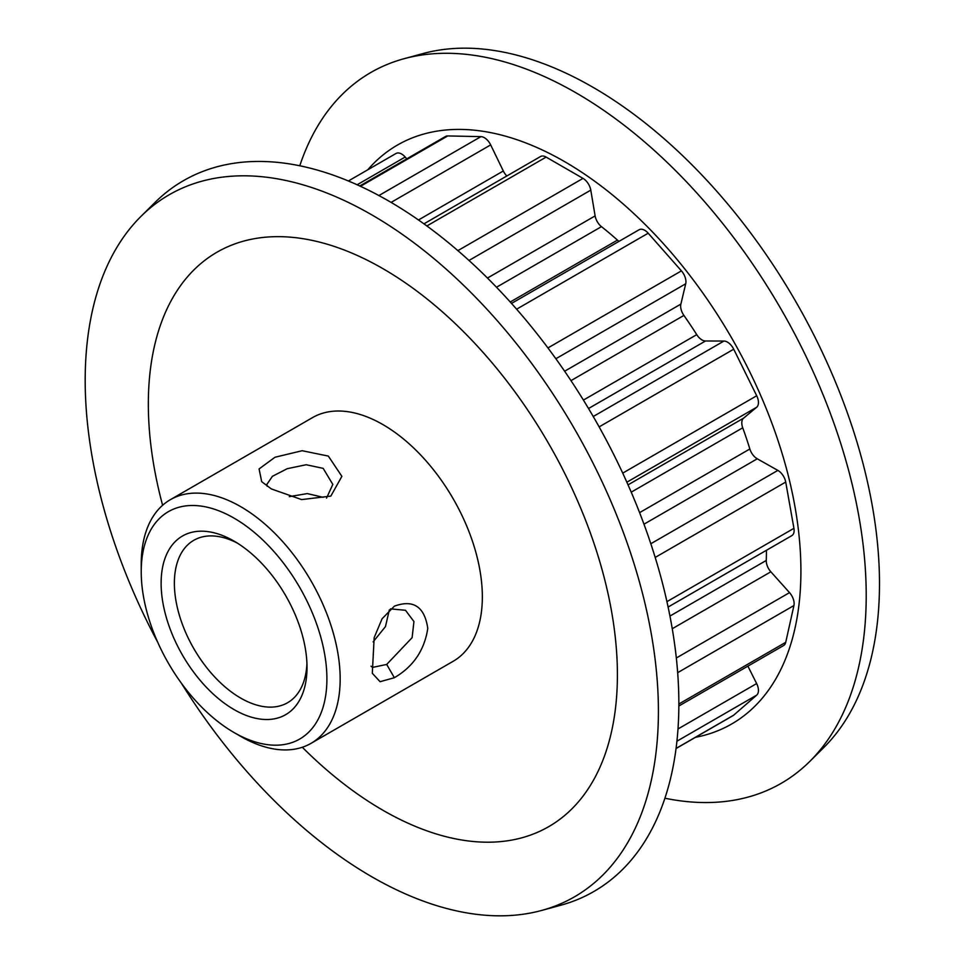 <?xml version="1.0" encoding="UTF-8"?>
<svg xmlns="http://www.w3.org/2000/svg" width="964" height="964" viewBox="0 0 964 964"><rect width="100%" height="100%" fill="white"/><g stroke="black" fill="none" stroke-linecap="round" stroke-linejoin="round"><path stroke-width="1.45" d="M394.36 677.716L380.069 681.705L372.309 673.282L374.165 637.65L382.045 618.816L394.372 606.163C413.375 599.259 424.509 606.657 427.787 628.347C424.485 650.146 413.339 666.606 394.36 677.716L386.697 664.437L412.122 637.662L413.942 621.551L405.495 610.284L390.492 608.874M371.044 666.196L372.526 667.401L386.709 664.437M328.326 456.08L341.883 476.349L330.833 496.099L301.612 499.593L271.378 488.941L261.678 481.651L259.075 468.938L275.017 457.237L302.166 450.718L328.326 456.08M326.543 498.099L332.821 484.41L323.169 468.359L306.227 464.744L287.248 468.685L272.402 476.312L266.871 484.41L267.173 486.29M622.72 473.119L756.704 395.758A11.255 6.495 60 0 1 758.439 402.494A11.255 6.495 60 0 1 756.644 407.278L743.593 418.159A11.255 6.495 -120 0 0 742.726 427.799A285.477 164.82 60 0 1 749.847 448.983A11.255 6.495 -120 0 0 757.258 458.804L643.976 524.199M511.51 303.419L639.12 229.745A11.255 6.495 60 0 1 644.747 230.3A11.255 6.495 60 0 1 648.206 233.204L516.608 309.191M650.821 543.744L777.852 470.396A11.255 6.495 60 0 1 777.96 470.456A11.255 6.495 60 0 1 785.72 482.072L655.195 557.433M234.059 709.576A103.16 59.563 60 0 1 161.121 583.232A103.16 59.563 60 0 1 234.059 541.117L234.059 541.117A103.16 59.563 60 0 1 307.01 667.462A103.16 59.563 60 0 1 234.059 709.576M237.457 543.166A93.785 54.141 -120 0 0 193.8 540.298A93.785 54.141 -120 0 0 179.425 615.442A93.785 54.141 -120 0 0 240.699 698.093A93.785 54.141 -120 0 0 287.585 702.732A93.785 54.141 -120 0 0 306.926 663.497M240.687 736.376L234.059 732.544A131.297 75.807 -120 0 0 326.904 678.945A131.297 75.807 -120 0 0 234.059 518.138A131.297 75.807 -120 0 0 141.226 571.748A131.297 75.807 -120 0 0 234.059 732.544L240.699 736.376A140.672 81.217 60 0 1 240.687 736.376A140.672 81.217 60 0 0 311.035 743.34L453.213 661.256A140.672 81.217 -120 0 0 474.77 548.528A140.672 81.217 -120 0 0 382.877 424.57A140.672 81.217 -120 0 0 312.529 417.605L170.351 499.689A140.672 81.217 60 0 1 240.699 506.654A140.672 81.217 60 0 1 332.592 630.613A140.672 81.217 60 0 1 311.035 743.34M323.157 497.328L307.287 493.58L289.284 496.653M373.116 641.867L385.455 626.6L389.348 609.851M157.674 642.181A405.326 234.011 60 0 1 140.985 216.37A405.326 234.011 60 0 1 371.803 214.876A405.326 234.011 60 0 1 644.109 599.789A405.326 234.011 60 0 1 541.696 910.438A405.326 234.011 60 0 1 371.803 876.77A405.326 234.011 60 0 1 181.292 683.066M140.985 216.37L154.963 202.512A410.387 236.939 60 0 1 388.673 200.994A410.387 236.939 60 0 1 664.377 590.727A410.387 236.939 60 0 1 560.687 905.268L541.696 910.438M367.766 169.785A334.243 192.981 60 0 1 564.567 161.615A334.243 192.981 60 0 1 790.817 486.218A334.243 192.981 60 0 1 695.442 737.327M299.78 165.784A410.387 236.939 60 0 1 404 58.732A410.387 236.939 60 0 1 576.014 92.833A410.387 236.939 60 0 1 834.993 426.233A410.387 236.939 60 0 1 809.724 761.488A410.387 236.939 60 0 1 664.907 798.216M404 58.732L422.991 53.562A405.326 234.011 60 0 1 592.884 87.23A405.326 234.011 60 0 1 848.657 416.52A405.326 234.011 60 0 1 823.702 747.63L809.724 761.488M162.603 505.281A331.676 191.499 60 0 1 382.877 268.619A331.676 191.499 60 0 1 617.406 674.836A331.676 191.499 60 0 1 382.877 810.242A331.676 191.499 60 0 1 302.31 747.257M766.428 550.287A285.477 164.82 60 0 1 766.26 560.446A11.255 6.495 -120 0 0 770.851 571.797L672.257 628.721M457.888 250.628L583.015 178.388A11.255 6.495 60 0 1 590.787 190.137L595.125 215.9A11.255 6.495 -120 0 0 601.452 226.648A285.477 164.82 60 0 1 617.454 240.108A11.255 6.495 -120 0 0 619.057 241.337M348.378 180.979L396.035 153.469A11.255 6.495 60 0 1 405.193 157.036L406.772 158.843M359.765 185.98L445.537 136.466A11.255 6.495 60 0 1 447.718 135.936L360.476 186.305M378.9 195.547L480.94 136.635L447.718 135.936M480.94 136.635A11.255 6.495 60 0 1 490.676 144.901L503.316 170.99A11.255 6.495 -120 0 0 506.823 175.978M423.931 223.841L540.503 156.542A11.255 6.495 60 0 1 546.13 157.096L426.859 225.962M583.015 178.388L546.13 157.096M547.938 347.932L681.428 270.872L648.206 233.204M681.428 270.872A11.255 6.495 60 0 1 685.717 283.778L555.867 358.741M564.627 371.224L680.873 304.106L685.717 283.778M680.873 304.106A11.255 6.495 -120 0 0 683.91 315.433A285.477 164.82 60 0 1 696.743 334.653A11.255 6.495 -120 0 0 705.491 340.991L588.522 408.519M593.234 416.52L723.94 341.051L705.491 340.991M723.94 341.051A11.255 6.495 60 0 1 733.712 349.197L599.126 426.895M756.704 395.758L733.712 349.197M777.852 470.396L757.258 458.804M666.931 601.644L793.926 528.332L785.72 482.072M793.926 528.332A11.255 6.495 60 0 1 791.793 535.647L668.112 607.055M676.33 657.99L789.528 592.631L770.851 571.797M789.528 592.631A11.255 6.495 60 0 1 793.926 605.549L677.668 672.667M678.861 704.021L785.72 642.325L793.926 605.549M785.72 642.325A11.255 6.495 60 0 1 783.587 645.543L678.849 706.01M677.993 728.965L756.644 683.56L747.895 666.148M756.644 683.56A11.255 6.495 60 0 1 756.704 695.14L676.921 741.208M676.053 748.438L733.712 715.155L756.704 695.14M733.712 715.155A11.255 6.495 60 0 1 733.11 715.577L676.041 748.534M141.226 571.748L141.226 564.085A140.672 81.217 60 0 1 170.351 499.689M756.644 407.278L626.853 482.205M669.944 616.056L766.26 560.446M742.726 427.799L631.227 492.17M639.59 512.643L749.847 448.983M601.452 226.648L496.496 287.248M510.233 302.009L617.454 240.108M683.91 315.433L570.977 380.635M583.413 400.084L696.743 334.653M590.787 190.137L468.986 260.461M487.459 278.054L595.125 215.9M405.193 157.036L357.138 184.775M628.046 484.868L743.593 418.159M418.472 219.973L503.316 170.99M490.676 144.901L391.083 202.404"/></g></svg>
